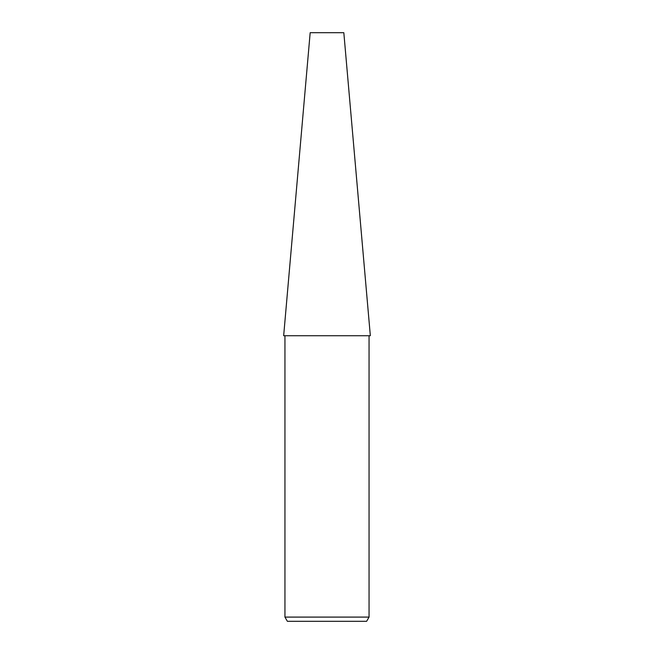 <?xml version="1.0" encoding="UTF-8"?>
<svg xmlns="http://www.w3.org/2000/svg" width="654" height="654" viewBox="0 0 654 654"><rect width="100%" height="100%" fill="white"/><g stroke="black" fill="none" stroke-linecap="round" stroke-linejoin="round"><path stroke-width="0.98" d="M327 335.739L370.336 335.739L343.824 32.7L310.176 32.7L283.664 335.739L327 335.739M369.052 617.09L366.624 621.3L287.376 621.3L284.948 617.09L369.052 617.09L369.052 335.739M284.948 335.739L284.948 617.09"/></g></svg>
